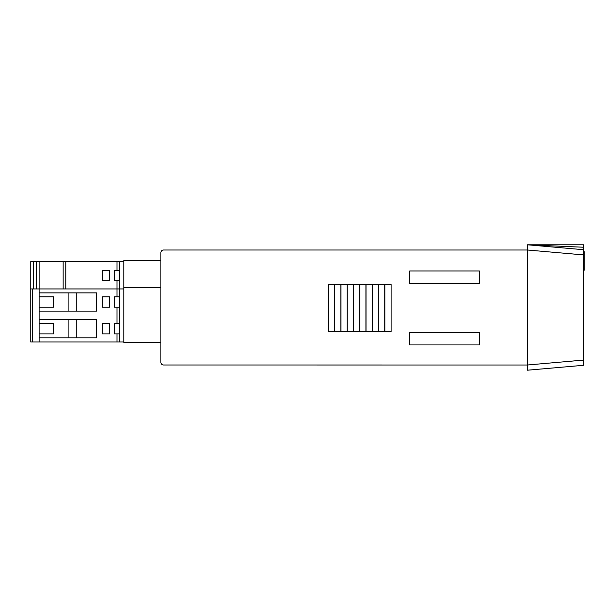 <?xml version="1.0" encoding="UTF-8"?>
<svg xmlns="http://www.w3.org/2000/svg" width="615" height="615" viewBox="0 0 615 615"><rect width="100%" height="100%" fill="white"/><g stroke="black" fill="none" stroke-linecap="round" stroke-linejoin="round"><path stroke-width="0.92" d="M32.58 341.994L32.58 288.942L39.114 288.942L39.114 341.994L30.75 341.994L30.75 261.498L39.114 261.498L39.114 288.942L119.602 288.942L119.602 296.784L114.375 296.784L114.375 307.231L119.602 307.231L119.602 323.436L114.375 323.436L114.375 333.891L119.602 333.891L119.602 341.994L39.114 341.994M39.114 311.152L96.609 311.152L96.609 292.863L39.114 292.863M76.744 311.152L76.744 292.863M68.903 311.152L68.903 292.863M39.114 307.231L53.49 307.231L53.49 296.784L39.114 296.784M109.67 307.231L109.67 296.784L102.351 296.784L102.351 307.231L109.67 307.231M102.351 323.436L102.351 333.891L109.67 333.891L109.67 323.436L102.351 323.436M39.114 319.516L96.609 319.516L96.609 337.812L39.114 337.812M119.602 307.231L119.602 296.784M119.602 333.891L119.602 323.436M123.784 341.994L119.602 341.994M32.58 288.942L30.75 288.942M76.744 337.812L76.744 319.516M68.903 337.812L68.903 319.516M39.114 333.891L53.49 333.891L53.49 323.436L39.114 323.436M39.114 261.498L119.602 261.498L119.602 270.385L114.375 270.385L114.375 280.317L119.602 280.317L119.602 288.942L123.784 288.942M583.727 360.075L583.727 365.279L527.278 370.222L527.278 365.018L163.505 364.995A2.614 2.614 0 0 1 160.892 362.381L160.892 252.619A2.614 2.614 0 0 1 163.505 250.005L527.278 250.005L527.278 365.018L583.727 360.075L583.727 254.925L527.278 249.99L527.278 244.785L583.727 249.721L583.727 254.925M583.727 244.785L583.727 249.721L583.727 247.245L527.393 244.785L583.727 244.785M340.825 284.561L340.825 331.6L334.66 331.6L334.66 284.561L340.825 284.561M353.371 284.561L353.371 331.6L347.206 331.6L347.206 284.561L353.371 284.561M365.917 284.561L365.917 331.6L359.744 331.6L359.744 284.561L365.917 284.561M378.456 284.561L378.456 331.6L372.29 331.6L372.29 284.561L378.456 284.561M384.836 331.6L384.836 284.561L391.109 284.561L391.109 331.6L384.836 331.6M409.659 344.93L409.659 332.384L479.439 332.384L479.439 344.93L409.659 344.93L409.659 332.384L479.439 332.384L479.439 344.93L409.659 344.93M409.659 283.515L409.659 270.969L479.439 270.969L479.439 283.515L409.659 283.515L409.659 270.969L479.439 270.969L479.439 283.515L409.659 283.515M384.729 331.6L378.563 331.6L378.563 284.561L384.729 284.561L384.729 331.6M372.19 331.6L366.017 331.6L366.017 284.561L372.19 284.561L372.19 331.6M359.644 331.6L353.479 331.6L353.479 284.561L359.644 284.561L359.644 331.6M347.098 331.6L340.933 331.6L340.933 284.561L347.098 284.561L347.098 331.6M334.552 331.6L328.387 331.6L328.387 284.561L334.552 284.561L334.552 331.6M583.727 270.185L584.25 270.185L584.25 251.658L583.727 251.658M584.25 256.347L583.727 256.347M584.25 267.979L583.727 267.979M584.25 261.19L583.727 261.19M584.25 262.09L583.727 262.09M584.25 264.081L583.727 264.081M584.25 265.211L583.727 265.211M584.25 259.276L583.727 259.276M584.25 260.86L583.727 260.86M160.892 260.583L123.784 260.583L123.784 287.766L160.892 287.766M123.784 287.766L123.784 342.386L160.892 342.386M119.602 280.317L119.602 270.385M63.153 288.942L63.153 261.498M102.351 270.385L102.351 280.317L109.67 280.317L109.67 270.385L102.351 270.385M119.602 261.498L123.784 261.498M116.988 296.784L116.988 280.317M116.988 323.436L116.988 307.231M116.988 341.994L116.988 333.891M116.988 270.385L116.988 261.498M36.5 288.942L36.5 261.498M33.364 261.498L33.364 288.942M65.767 261.498L65.767 288.942"/></g></svg>
